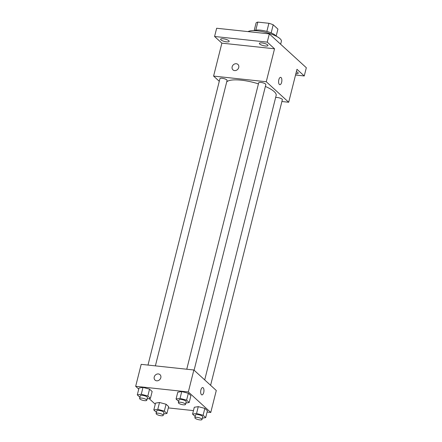 <?xml version="1.0" encoding="UTF-8"?>
<svg xmlns="http://www.w3.org/2000/svg" width="442" height="442" viewBox="0 0 442 442"><rect width="100%" height="100%" fill="white"/><g stroke="black" fill="none" stroke-linecap="round" stroke-linejoin="round"><path stroke-width="0.66" d="M255.796 30.144L257.819 22.1A11.398 3.133 -165.9 0 0 256.084 22.951L254.156 30.631M257.819 22.1L268.902 23.288A11.398 3.133 -165.9 0 1 273.2 24.785L277.924 29.1L276.151 36.156M271.161 32.907L273.2 24.785M254.183 30.631A11.774 3.238 14.1 0 1 264.636 30.863A11.774 3.238 14.1 0 1 275.471 35.393A11.774 3.238 14.1 0 1 276.128 36.145M266.858 31.421L268.902 23.288M280.642 44.244L281.377 41.31A17.663 4.856 -165.9 0 0 267.703 32.912A17.663 4.856 -165.9 0 0 248.034 31.614M219.276 81.284L213.597 76.09L221.873 43.15L214.58 36.487L216.646 28.249L269.316 33.89L306.328 67.731L304.256 75.963L295.527 75.029M214.58 36.487L267.244 42.128L269.316 33.89M267.244 42.128L274.537 48.791L266.261 81.737L288.692 102.246L296.969 69.3L304.256 75.963M280.626 77.35A3.68 1.608 -83.9 0 1 281.637 82.289A3.68 1.608 -83.9 0 1 279.841 84.671A3.68 1.608 -83.9 0 1 278.637 80.836A3.68 1.608 -83.9 0 1 280.626 77.35A3.68 1.608 -83.9 0 1 281.637 82.289A3.68 1.608 -83.9 0 1 279.841 84.671M296.372 71.676A4.414 1.216 14.1 0 1 297.891 72.565A4.414 1.216 14.1 0 1 298.223 73.217A4.414 1.216 14.1 0 1 295.858 73.704M228.845 40.73A4.414 1.216 14.1 0 1 229.183 41.382A4.414 1.216 14.1 0 1 225.608 41.703A4.414 1.216 14.1 0 1 220.945 39.885A4.414 1.216 14.1 0 1 220.613 39.227A4.414 1.216 14.1 0 1 224.182 38.907A4.414 1.216 14.1 0 1 228.845 40.73M267.609 44.885A4.414 1.216 14.1 0 1 267.94 45.537A4.414 1.216 14.1 0 1 264.371 45.858A4.414 1.216 14.1 0 1 259.708 44.034A4.414 1.216 14.1 0 1 259.377 43.382A4.414 1.216 14.1 0 1 262.946 43.062A4.414 1.216 14.1 0 1 267.609 44.885M221.873 43.15L274.537 48.791M204.707 379.91L276.156 95.45A25.791 7.094 -165.9 0 0 265.371 86.45M258.432 83.875A25.791 7.094 -165.9 0 0 226.718 81.88M213.597 76.09L266.261 81.737M288.692 102.246L281.891 101.516M155.385 365.871L227.077 80.438A3.68 1.011 -165.9 0 0 223.757 78.565A3.68 1.011 -165.9 0 0 219.939 78.648L147.993 365.075M210.607 385.308L282.35 99.688A3.68 1.011 -165.9 0 0 279.769 98.019A3.68 1.011 -165.9 0 0 275.626 97.572M194.099 370.214L265.841 84.593A3.68 1.011 -165.9 0 0 262.515 82.715A3.68 1.011 -165.9 0 0 258.703 82.803L186.756 369.23M232.962 69.875A3.68 3.149 132.4 0 1 232.52 65.869A3.68 3.149 132.4 0 1 236.304 63.725A3.68 3.149 132.4 0 1 237.929 64.444A3.68 3.149 132.4 0 1 237.768 69.284A3.68 3.149 132.4 0 1 232.962 69.875A3.68 3.149 132.4 0 1 232.52 65.869A3.68 3.149 132.4 0 1 236.304 63.725A3.68 3.149 132.4 0 1 237.929 64.444M138.749 389.12L135.672 386.314L141.191 364.346L193.856 369.993L216.287 390.501L210.773 412.463L207.094 412.066M135.672 386.314L188.342 391.955L193.856 369.993M188.342 391.955L210.773 412.463M202.707 387.568A3.68 1.608 -83.9 0 1 203.712 392.507A3.68 1.608 -83.9 0 1 201.922 394.888A3.68 1.608 -83.9 0 1 200.718 391.054A3.68 1.608 -83.9 0 1 202.707 387.568A3.68 1.608 -83.9 0 1 203.718 392.507A3.68 1.608 -83.9 0 1 201.922 394.888M139.91 397.253L137.302 394.877L139.026 388.015L142.998 387.396L149.556 389.142L152.147 391.513L149.556 389.142L142.998 387.396L141.274 394.258L147.832 396.004L150.424 398.375L147.087 398.894M195.182 416.497L192.574 414.126L194.298 407.259L198.27 406.64L204.828 408.391L207.42 410.756L204.828 408.391L198.27 406.64L196.546 413.508L203.105 415.253L205.696 417.624L202.359 418.143M155.258 404.215L149.098 398.579M193.458 410.607L168.33 407.911M178.673 401.402L176.065 399.032L177.789 392.17L181.761 391.551L188.32 393.297L190.911 395.667L188.32 393.297L181.761 391.551L180.032 398.413L186.596 400.159L189.187 402.529L185.85 403.049M156.418 412.342L153.81 409.972L155.534 403.11L159.507 402.485L166.065 404.237L168.656 406.607L166.065 404.237L159.507 402.485L157.783 409.353L164.341 411.099L166.932 413.469L163.595 413.988M155.043 380.092A3.68 3.149 132.4 0 1 154.601 376.087A3.68 3.149 132.4 0 1 158.385 373.943A3.68 3.149 132.4 0 1 160.004 374.661A3.68 3.149 132.4 0 1 159.849 379.501A3.68 3.149 132.4 0 1 155.037 380.092A3.68 3.149 132.4 0 1 154.601 376.087A3.68 3.149 132.4 0 1 158.385 373.943A3.68 3.149 132.4 0 1 160.004 374.661M153.81 409.972L157.783 409.353M163.253 415.358L163.943 412.618A3.68 1.011 -165.9 0 0 160.617 410.74A3.68 1.011 -165.9 0 0 156.805 410.822L156.114 413.568A3.68 1.011 -165.9 0 0 161.087 415.745A3.68 1.011 -165.9 0 0 163.253 415.358A3.68 1.011 -165.9 0 0 159.927 413.485A3.68 1.011 -165.9 0 0 156.114 413.568M164.341 411.099L166.065 404.237M166.932 413.469L168.656 406.607M155.534 403.11L159.507 402.485M137.302 394.877L141.274 394.258M146.744 400.27L147.435 397.524A3.68 1.011 -165.9 0 0 144.109 395.645A3.68 1.011 -165.9 0 0 140.296 395.728L139.606 398.474A3.68 1.011 -165.9 0 0 144.573 400.651A3.68 1.011 -165.9 0 0 146.744 400.27A3.68 1.011 -165.9 0 0 143.418 398.391A3.68 1.011 -165.9 0 0 139.606 398.474M147.832 396.004L149.556 389.142M150.424 398.375L152.147 391.513M139.026 388.015L142.998 387.396M192.574 414.126L196.546 413.508M202.016 419.513L202.701 416.767A3.68 1.011 -165.9 0 0 199.381 414.889A3.68 1.011 -165.9 0 0 195.563 414.977L194.878 417.723A3.68 1.011 -165.9 0 0 199.845 419.9A3.68 1.011 -165.9 0 0 202.016 419.513A3.68 1.011 -165.9 0 0 198.69 417.635A3.68 1.011 -165.9 0 0 194.878 417.723M203.105 415.253L204.828 408.391M205.696 417.624L207.42 410.756M194.298 407.259L198.27 406.64M176.065 399.032L180.032 398.413M185.502 404.424L186.192 401.679A3.68 1.011 -165.9 0 0 182.872 399.8A3.68 1.011 -165.9 0 0 179.054 399.883L178.364 402.629A3.68 1.011 -165.9 0 0 183.336 404.806A3.68 1.011 -165.9 0 0 185.502 404.424A3.68 1.011 -165.9 0 0 182.181 402.546A3.68 1.011 -165.9 0 0 178.364 402.629M186.596 400.159L188.32 393.297M189.187 402.529L190.911 395.667M177.789 392.17L181.761 391.551"/></g></svg>
